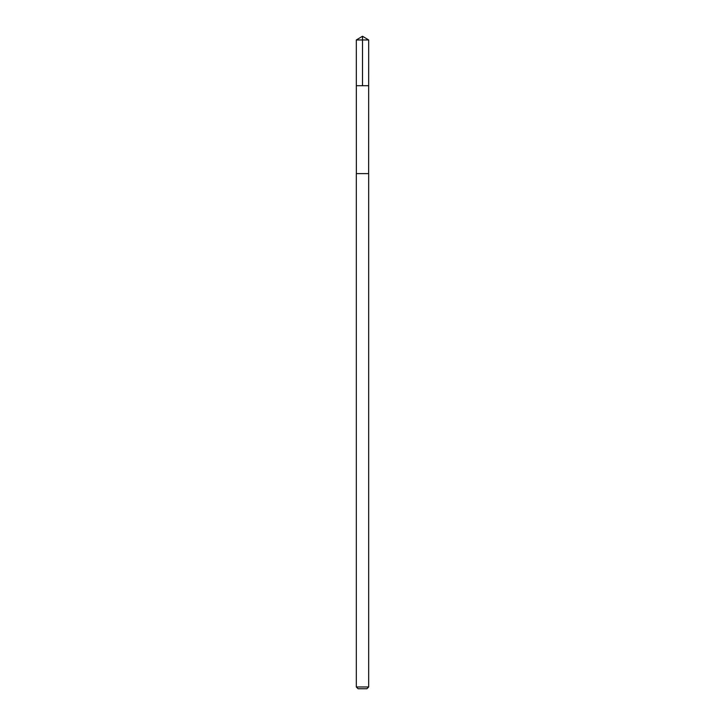 <?xml version="1.0" encoding="UTF-8"?>
<svg xmlns="http://www.w3.org/2000/svg" width="725" height="725" viewBox="0 0 725 725"><rect width="100%" height="100%" fill="white"/><g stroke="black" fill="none" stroke-linecap="round" stroke-linejoin="round"><path stroke-width="1.09" d="M367.067 85.704L368.672 85.704L368.681 39.966L356.319 39.966L356.328 85.704L368.672 85.704L368.644 173.619L356.356 173.619L356.328 85.704L367.067 85.704M368.681 173.619L356.319 173.619L356.319 686.965L368.681 686.965L368.681 173.619M368.681 686.965L366.895 688.75L358.105 688.75L356.319 686.965M362.5 85.704L362.5 36.25L356.319 39.966M362.5 36.25L368.681 39.966"/></g></svg>
